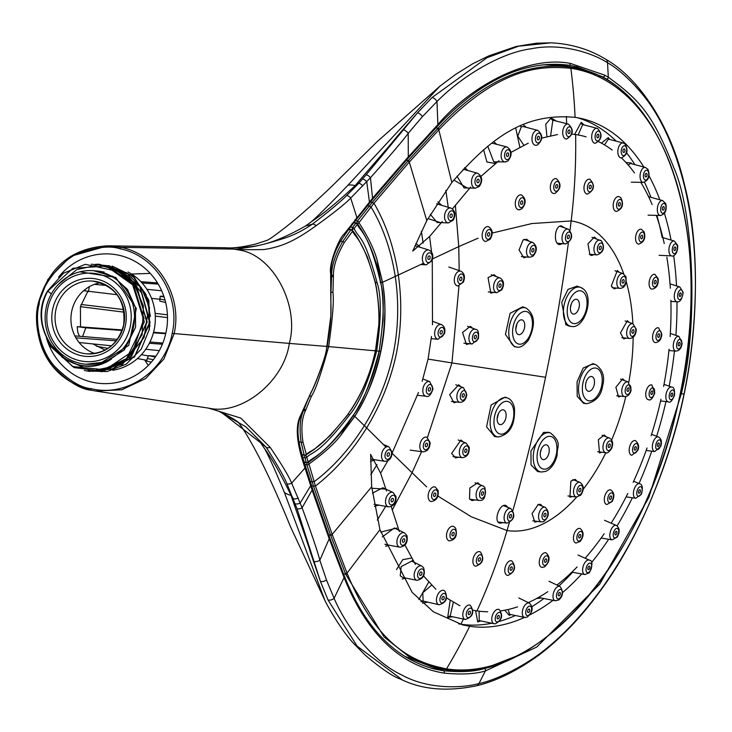 <?xml version="1.0" encoding="UTF-8"?>
<svg xmlns="http://www.w3.org/2000/svg" width="732" height="732" viewBox="0 0 732 732"><rect width="100%" height="100%" fill="white"/><g stroke="black" fill="none" stroke-linecap="round" stroke-linejoin="round"><path stroke-width="1.1" d="M163.831 296.176L160.162 296.25L159.814 301.117L165.679 302.517M58.56 277.135A64.91 61.808 94.6 0 1 111.603 254.114A64.91 61.808 94.6 0 1 118.84 255.239A64.91 61.808 94.6 0 1 166.878 327.57A64.91 61.808 94.6 0 1 101.117 383.504A64.91 61.808 94.6 0 1 92.534 382.269A64.91 61.808 94.6 0 1 46.491 337.992M159.631 298.857L165.066 300.166M164.124 297.046L160.162 296.25M137.46 358.552L146.903 360.309M572.003 65.761L590.184 72.331M326.527 346.282L327.122 346.456C332.795 313.067 330.544 308.282 330.754 289.845L330.644 273.429C328.641 264.197 339.136 237.873 344.031 234.167L373.311 197.329L407.413 157.883L437.892 124.596C466.467 90.311 524.167 54.699 570.347 63.391L604.678 75.131L608.31 77.253C641.873 101.446 653.74 117.047 673.952 168.076C694.997 215.565 697.66 331.87 681.245 393.935L648.79 497.531L599.746 584.118L536.712 647.061L485.343 670.979C475.095 674.044 461.343 674.758 444.086 673.101C400.294 665.873 366.961 634.04 344.077 577.612L328.787 537.59L312.473 491.154L302.92 461.599C296.314 440.536 295.527 425.173 300.559 415.52L311.146 392.178C313.387 388.747 325.154 359.339 326.445 349.567L327.122 346.456L289.305 343.409C299.489 307.22 274.893 257.545 241.514 250.417L225.895 247.764L107.814 245.806L70.739 256.273L47.9 279.45L38.229 303.835C33.754 318.594 37.552 348.725 53.555 366.97C67.984 381.592 80.593 389.342 91.363 390.248L95.846 391.071L121.814 389.781L145.631 378.563L163.922 358.964L174.115 333.755C182.973 295.838 157.444 254.315 120.954 247.343L107.814 245.806C71.516 247.864 48.294 267.217 38.156 303.835L38.229 303.835M229.958 248.057C250.39 246.766 265.341 248.724 305.418 226.078L311.649 221.531C319.536 214.439 331.669 202.306 348.039 185.123L439.822 86.257L455.716 74.344L472.543 63.867L488.793 55.87L515.932 46.537L536.41 43.206L550.857 42.831L518.613 46.189L487 57.718L432.072 97.53L417.505 112.829A5.216 3.065 -138 0 1 422.401 116.663L436.967 101.538C458.909 79.148 497.906 53.198 531.148 48.788C563.256 42.172 595.5 54.616 607.542 62.824C621.669 70.309 643.382 92.525 654.6 111.301C667.538 132.108 677.741 158.011 685.189 189.002C692.243 219.408 695.647 252.348 695.4 287.822C694.814 324.688 691.035 360.062 684.045 393.953L680.275 393.779M221.073 412.116L260.555 442.704L264.609 448.67C269.275 457.134 275.873 471.737 284.391 492.462L324.907 600.469L290.558 526.894C277.638 495.262 265.881 469.596 255.267 449.915C248.404 437.397 243.17 428.751 239.547 423.984L238.696 422.849C238.239 421.669 232.364 418.091 221.073 412.116M91.216 388.674C126.389 397.513 165.441 370.932 172.185 333.399C180.886 296.35 155.825 255.596 120.176 248.834C111.255 245.751 98.664 246.757 82.405 251.835C63.766 256.52 39.684 287.109 39.208 304.119C34.834 318.557 38.54 348.039 54.214 365.899C68.341 380.201 80.676 387.795 91.216 388.674A1.565 0.476 102.4 0 0 91.354 390.238L95.855 391.071M122.281 329.94L77.217 326.628A64.535 61.451 -85.4 0 0 77.912 332.667L79.468 336.244L74.884 335.924M105.069 350.088L92.818 343.903M150.252 273.402L131.568 274.052M85.498 289.222A64.535 61.451 -85.4 0 0 84.628 290.833L117.083 294.703M87.904 291.162L80.419 306.671L124.138 312.171M80.52 326.838L80.419 306.671M117.34 339.392L79.468 336.244M82.597 336.592L85.79 327.808L122.079 330.498M77.217 326.628L85.79 327.808M165.862 333.179L153.555 332.264M153.409 332.813L165.734 333.728M448.661 670.027L430.718 668.023M79.129 342.521L111.429 345.797M145.723 349.274L159.302 350.646M162.833 343.061L149.95 342.018M162.358 344.241L149.328 343.281M116.242 340.828L75.918 337.845M157.499 282.909L140.855 281.655M142.109 283.01L158.231 284.117M151.551 298.363L159.658 299.223M88.362 291.656L89.396 286.66M94.419 284.336L106.799 285.517M146.912 289.341L161.671 290.75M517.863 655.543L484.328 668.609C474.153 671.656 460.492 672.369 443.345 670.732L434.14 668.947M482.983 668.215L484.474 668.581A1.565 1.244 -103.3 0 1 485.481 670.942M208.812 408.163L240.773 418.082L270.209 447.408C281.966 464.783 289.113 476.688 291.647 483.138L302.106 507.807C312.024 535.028 317.935 552.504 319.829 560.218L326.463 579.936L334.085 598.3C345.742 625.586 372.002 661.161 401.502 674.84C429.043 690.258 464.372 687.796 479.002 683.523C495.308 680.522 524.652 665.855 542.751 651.407C563.283 635.541 583.285 614.102 602.756 587.091C621.605 560.511 638.048 530.499 652.075 497.046C666.34 462.212 676.99 427.845 684.045 393.953L684.063 393.88M602.811 76.878A309.435 174.39 -76.8 0 1 606.416 78.983A309.435 174.39 -76.8 0 1 644.48 115.336M120.176 248.834A1.565 0.476 -77.6 0 1 120.954 247.343L236.701 249.155C238.239 249.676 247.279 249.822 263.804 249.566C284.858 246.492 298.866 237.992 316.114 225.712C334.185 212.609 345.714 203.386 350.692 198.052L370.465 177.73C390.751 154.864 403.341 140.068 408.227 133.343L408.291 156.923A1.565 0.915 42.6 0 1 408.31 157.984L437.919 125.712C481.436 79.788 525.064 59.631 568.819 65.221A1.565 1.29 98.7 0 1 568.737 65.203L576.496 66.713L602.829 76.887L598.62 75.936M354.983 219.701L355.139 221.082M356.987 218.749A1.565 1.08 38.6 0 0 356.841 217.367L350.692 198.052A5.216 3.358 -134.6 0 0 346.721 195.435M330.644 273.429A1.565 1.135 2.4 0 1 330.937 274.043M330.937 274.07A1.565 1.135 2.4 0 1 330.937 274.134C330.416 264.453 333.636 253.464 340.6 241.157C352.183 223.992 351.223 226.49 352.257 224.797L355.176 221.037M172.185 333.399L289.305 343.409C284.263 380.741 242.136 415.73 208.849 408.172L95.663 391.044M209.434 408.246L208.849 408.172M305.61 466.769A1.565 1.153 -17.5 0 1 304.924 468.105L291.647 483.138A5.216 3.614 155.7 0 1 286.99 483.861M264.609 448.67C272.213 458.982 281.033 474.546 291.062 495.344C297.046 513.342 307.824 543.098 310.588 552.87L320.451 581.455L328.018 599.956L357.207 646.2L402.307 679.882M373.311 197.329A1.565 1.025 39 0 1 373.366 198.509L372.588 199.47A1.565 1.025 39 0 0 372.533 198.28L370.465 177.73A5.216 3.148 -138.9 0 0 366.21 174.765L417.505 112.829L396.744 136.829C390.211 145.256 368.141 170.053 355.203 185.599A23.387 12.737 -143 0 0 348.039 185.123M403.24 129.765A5.216 2.855 -141.3 0 1 408.227 133.343L422.401 116.663M362.816 185.946A5.216 3.212 -138 0 0 358.854 183.201L366.21 174.765M316.114 225.712A5.225 3.898 -127.1 0 0 312.454 224.093C330.187 210.423 341.615 200.861 346.739 195.417L358.854 183.201L355.203 185.599C337.443 202.124 322.931 214.101 311.649 221.531M236.701 249.155L252.403 246.711C259.906 245.43 269.769 242.841 281.994 238.961C292.15 235.969 302.298 231.01 312.454 224.093L305.418 226.078M270.209 447.408A5.225 4.09 146.8 0 1 266.228 447.307C277.455 465.058 284.373 477.255 286.999 483.889L297.036 508.777L320.451 581.455A5.216 3.34 159.5 0 0 326.463 579.936M298.208 497.934A5.216 3.486 159.4 0 1 293.495 498.821L291.062 495.344A23.387 14.091 165 0 1 284.391 492.462M312.271 488.39A1.565 1.107 -17.6 0 1 312.637 488.866A1.565 1.107 -17.6 0 1 312.116 490.056L302.106 507.807A5.216 3.422 160.4 0 1 297.036 508.777M218.74 411.137L245.897 426.857L266.228 447.307L260.555 442.704M155.33 357.033L148.514 355.661L155.925 356.173M153.345 359.714L147.278 358.488L148.514 355.661M147.278 358.488L146.739 361.096L151.304 362.184M500.734 610.881A243.427 137.195 103.2 0 0 517.579 606.846M528.348 602.61A243.427 137.195 103.2 0 0 547.801 591.694M556.997 585.042A243.427 137.195 103.2 0 0 577.091 566.971M585.143 558.242A243.427 137.195 103.2 0 0 604.156 533.765M611.147 523.17A243.427 137.195 103.2 0 0 627.818 493.514M633.171 482.342A243.427 137.195 103.2 0 0 647.042 447.984M651.123 435.778A243.427 137.195 103.2 0 0 660.987 399.178M663.622 386.469A243.427 137.195 103.2 0 0 669.057 349.201M670.119 336.555A243.427 137.195 103.2 0 0 670.878 300.266M670.329 288.216A243.427 137.195 103.2 0 0 666.843 257.225M664.244 243.582A243.427 137.195 103.2 0 0 656.302 215.391M652.13 204.585A243.427 137.195 103.2 0 0 640.811 182.341M634.525 172.944A243.427 137.195 103.2 0 0 621.486 157.938M612.181 150.033A243.427 137.195 103.2 0 0 598.684 141.752M586.085 136.847A243.427 137.195 103.2 0 0 575.627 134.56L571.838 134.13M473.028 610.204L476.98 610.927A243.427 137.195 103.2 0 0 487.732 611.769M669.158 386.194A260.07 146.574 103.2 0 0 674.447 351.003M675.883 335.338A260.07 146.574 103.2 0 0 676.99 301.767M676.514 285.919A260.07 146.574 103.2 0 0 673.641 255.569M671.052 240.078A260.07 146.574 103.2 0 0 664.436 213.305M659.871 199.836A260.07 146.574 103.2 0 0 649.028 175.863M643.895 167.061A260.07 146.574 103.2 0 0 581.958 118.666A260.07 146.574 103.2 0 0 574.968 117.33M469.688 626.29A521.349 430.169 98.4 0 1 446.493 668.892C419.271 663.165 379.853 652.13 347.316 573.851L347.041 573.138L379.945 529.684L412.162 592.371L433.463 611.861L462.807 624.963L469.578 626.272A260.07 146.574 103.2 0 0 524.579 617.396M530.05 614.761A260.07 146.574 103.2 0 0 552.999 600.313M562.679 592.508A260.07 146.574 103.2 0 0 581.711 573.952M591.593 562.496A260.07 146.574 103.2 0 0 608.649 539.292M617.131 525.869A260.07 146.574 103.2 0 0 632.366 497.778M639.018 483.468A260.07 146.574 103.2 0 0 651.745 451.187M656.65 436.281A260.07 146.574 103.2 0 0 665.955 401.539M557.519 134.542L541.762 138.083M528.275 143.17L511.046 152.347M498.986 160.72L480.997 176.348M470.667 187.035L452.458 208.849M442.293 221.476L429.593 236.509L412.738 251.085L426.793 220.634L451.845 182.478C491.264 137.561 523.947 112.737 575.05 117.349M345.376 573.504A1.565 0.997 -21.2 0 0 347.041 573.138L332.172 534.406L315.428 486.011L308.959 463.997C323.462 453.575 334.076 444.013 340.792 435.302L354.7 416.279C365.597 400.331 374.262 378.709 380.713 351.415C385.627 323.764 386.203 300.742 382.433 282.342L377.099 259.997C374.262 249.511 368.205 237.067 358.936 222.674L373.979 203.258L409.289 162.047L439.383 129.29C501.429 64.983 542.961 65.889 570.869 68.296A306.909 172.972 -76.8 0 1 680.22 393.917A306.909 172.972 -76.8 0 1 446.493 668.892A1.565 1.29 -81.6 0 1 445.23 669.579L436.995 668.005L409.069 656.741L384.053 636.922L345.65 574.217L330.461 534.781L313.589 486.359L306.9 464.793L307.01 462.853M562.286 243.665L560.081 244.497C553.017 245.293 554.399 225.392 561.353 225.868L564.674 227.908M526.555 256.987L523.837 257.801L519.061 249.996L523.115 239.922L526.775 239.282L529.08 241.194M493.67 292.379L490.852 293.157L488.043 277.62L494.091 274.701L496.461 276.669M469.331 343.711L466.449 344.461L462.533 332.465L470.337 326.289L472.652 328.256M525.96 307.989L522.657 306.827L510.076 313.296L505.437 334.46L514.349 346.73L516.765 347.032C520.178 347.938 524.094 345.586 528.522 339.987C535.824 324.971 534.964 314.303 525.96 307.989A20.093 11.328 103.2 0 0 514.01 314.458A20.093 11.328 103.2 0 0 508.859 334.917A20.093 11.328 103.2 0 0 516.765 347.032M624.478 380.585L622.712 378.819L615.887 387.246L618.577 396.991L620.873 396.195M626.061 338.129L623.783 338.943L620.462 332.914L627.37 320.662L629.154 322.409M616.564 288.06L614.23 288.893L611.284 286.056L617.332 270.511L619.235 272.286M594.009 254.645L591.584 255.477L589.937 254.782L587.952 243.811L594.402 237.04L596.434 238.852M537.462 521.413L534.863 522.136L532.063 513.672L538.24 504.421L540.518 504.366L542.293 506.178M572.378 496.506L569.908 497.257L570.887 481.116L575.233 479.387L576.935 481.162M601.878 452.211L599.526 452.989L598.355 439.676L604.33 434.991L606.005 436.739M593.03 363.694L583.166 368.059L577.054 381.848L577.209 396.351L583.578 403.314L586.524 403.689C595.784 401.712 601.146 395.792 602.61 385.938C605.099 376.779 602.802 369.678 595.711 364.637A20.093 11.328 103.2 0 0 579.232 382.351A20.093 11.328 103.2 0 0 586.524 403.689M582.672 288.591A20.093 11.328 103.2 0 0 580.586 287.402L576.999 286.148L568.014 289.396L561.728 302.371L565.845 324.679L569.395 326.197M548.561 432.301L543.537 432.42L530.947 451.013L531.039 464.884L537.608 471.545M456.869 402.024L453.913 402.746L449.658 394.621L458.68 384.776L460.904 386.743M458.543 457.235L455.56 457.93L451.635 453.41L461.014 439.996L463.164 441.945M474.986 499.901L472.085 500.587L469.477 498.922L469.889 487.969L477.804 482.727L479.844 484.648M503.149 522.639L499.782 523.188C493.066 521.669 499.663 502.774 506.022 505.538L508.054 507.459M507.331 397.943L505.08 397.156L491.126 404.979L486.56 426.838L494.594 436.537L498.144 436.986C509.856 434.598 515.291 424.889 514.45 407.87C513.169 402.408 510.799 399.096 507.331 397.943A20.093 11.328 103.2 0 0 494.402 406.022A20.093 11.328 103.2 0 0 490.596 427.525A20.093 11.328 103.2 0 0 498.144 436.986M379.945 529.684L371.682 486.78L370.63 454.407L380.594 473.128L386.478 490.971M391.199 506.59L399.324 531.533M404.997 545.093L415.392 564.399M423.581 575.993L435.888 589.287M446.593 597.971L459.934 605.757M585.664 384.071L586.195 381.83M497.156 418.777L498.455 413.525M540.326 452.898L541.25 449.238M585.801 383.284A7.558 4.264 103.2 0 0 588.299 391.263A7.558 4.264 103.2 0 0 594.256 384.529A7.558 4.264 103.2 0 0 591.758 376.55A7.558 4.264 103.2 0 0 585.801 383.284M570.429 307.861L571.262 304.027M515.776 329.144L516.975 323.8M577.658 299.827A7.558 4.264 103.2 0 0 576.633 299.315A7.558 4.264 103.2 0 0 571.015 304.722A7.558 4.264 103.2 0 0 572.131 313.516A7.558 4.264 103.2 0 0 573.165 314.028A7.558 4.264 103.2 0 0 578.774 308.611A7.558 4.264 103.2 0 0 577.658 299.827M517.753 322.4A7.558 4.264 103.2 0 0 515.804 329.894A7.558 4.264 103.2 0 0 518.54 334.615A7.558 4.264 103.2 0 0 522.785 332.108A7.558 4.264 103.2 0 0 524.743 324.615A7.558 4.264 103.2 0 0 522.008 319.893A7.558 4.264 103.2 0 0 517.753 322.4M497.321 421.056A7.558 4.264 103.2 0 0 499.91 424.569A7.558 4.264 103.2 0 0 504.632 421.275A7.558 4.264 103.2 0 0 505.958 413.37A7.558 4.264 103.2 0 0 503.378 409.847A7.558 4.264 103.2 0 0 498.657 413.15A7.558 4.264 103.2 0 0 497.321 421.056M544.608 459.449A7.558 4.264 103.2 0 0 549.146 451.854A7.558 4.264 103.2 0 0 546.484 444.864A7.558 4.264 103.2 0 0 544.91 444.992A7.558 4.264 103.2 0 0 540.362 452.586A7.558 4.264 103.2 0 0 543.025 459.577A7.558 4.264 103.2 0 0 544.608 459.449M458.561 623.847L460.94 624.231M461.014 624.24A260.07 146.574 103.2 0 0 491.776 623.225M499.526 621.331A260.07 146.574 103.2 0 0 515.41 615.502M531.99 606.627A260.07 146.574 103.2 0 0 543.849 598.511M558.928 585.948A260.07 146.574 103.2 0 0 572.57 572.278M311.704 485.92L315.428 486.011C334.707 471.188 351.781 451.827 366.65 427.936C380.905 404.348 390.787 379.688 396.296 353.968C401.456 328.174 402.133 301.849 398.327 274.994L423.563 263.209M356.887 223.955L357.362 221.11L372.442 202.197L407.87 160.994L438.001 128.265C481.629 81.92 525.594 61.525 569.908 67.088A307.87 173.511 -76.8 0 1 578.042 68.643C669.917 86.156 716.793 248.139 677.338 407.166C643.199 562.762 534.525 686.442 445.23 669.579A1.565 1.29 -81.6 0 1 445.138 669.56L431.029 666.596L404.988 656.421M543.107 64.791L563.924 65.679A307.87 173.511 -76.8 0 1 572.058 67.234L578.042 68.643M447.334 669.011A307.87 173.511 -76.8 0 1 439.154 668.151M370.712 201.785L373.979 203.258C385.956 223.736 394.063 247.645 398.327 274.994L395.262 276.431C399.059 302.508 398.409 328.192 393.313 353.474C387.951 378.709 378.298 402.774 364.353 425.658L386.011 447.106M662.149 237.424A260.07 146.574 103.2 0 0 656.879 215.409M650.913 197.311A260.07 146.574 103.2 0 0 644.517 182.222M634.882 164.627A260.07 146.574 103.2 0 0 626.647 152.897M616.234 141.185A260.07 146.574 103.2 0 0 577.539 117.751M536.51 598.538L541.232 597.998M504.732 610.213L509.316 615.374L510.881 614.569M475.608 610.708L477.722 621.962L480.897 620.919M584.273 125.007L581.181 122.372L574.629 134.423M609.866 139.519L608.255 137.625L601.384 143.143M631.689 163.767L631.231 163.026L625.906 162.458M648.781 196.707L647.866 195.197M453.831 180.035L467.318 188.005M467.684 170.355L464.692 167.601M483.568 149.621L486.926 162.01L495.024 163.456L496.662 161.854M496.342 144.039L493.789 141.624M526.216 127.313L523.316 124.751M515.767 128.21L519.857 147.26M556.018 120.89L551.15 117.934L545.706 124.284L546.96 136.61M556.604 188.151A1.821 1.052 -80.3 0 1 556.43 188.161A1.821 1.052 -80.3 0 1 555.588 186.459A1.821 1.052 -80.3 0 1 556.713 184.565A1.821 1.052 -80.3 0 1 557.043 184.574A1.821 1.052 -80.3 0 1 557.711 186.386A1.821 1.052 -80.3 0 1 556.604 188.151M477.511 179.514A1.821 1.116 98.8 0 0 476.925 181.527A1.821 1.116 98.8 0 0 477.859 182.771A1.821 1.116 98.8 0 0 478.582 182.414A1.821 1.116 98.8 0 0 479.176 180.548A1.821 1.116 98.8 0 0 478.408 179.175A1.821 1.116 98.8 0 0 477.511 179.514M477.74 173.31C482.361 176.375 482.91 180.722 479.368 186.367L475.452 188.17A7.549 4.621 -81.2 0 1 471.573 183A7.549 4.621 -81.2 0 1 474.016 174.683A7.549 4.621 -81.2 0 1 477.74 173.31L463.21 169.202M457.015 176.229L464.115 187.941L475.452 188.17M507.258 153.043A1.821 1.098 98 0 0 506.462 155.074A1.821 1.098 98 0 0 507.404 156.502A1.821 1.098 98 0 0 507.889 156.337A1.821 1.098 98 0 0 508.685 154.443A1.821 1.098 98 0 0 507.907 152.897A1.821 1.098 98 0 0 507.258 153.043M507.029 161.232A7.549 4.529 -82 0 1 505.034 161.928A7.549 4.529 -82 0 1 501.127 156.026A7.549 4.529 -82 0 1 504.412 147.626A7.549 4.529 -82 0 1 507.12 147.031L491.812 143.079M487.777 146.19L493.771 161.836L505.034 161.928L507.88 160.985C512.409 155.394 512.153 150.746 507.12 147.031M538.258 136.28A1.821 1.071 97.5 0 0 537.261 138.247A1.821 1.071 97.5 0 0 538.194 139.858A1.821 1.071 97.5 0 0 538.441 139.812A1.821 1.071 97.5 0 0 539.429 137.973A1.821 1.071 97.5 0 0 538.661 136.253A1.821 1.071 97.5 0 0 538.258 136.28M536.849 145.11A7.549 4.429 -82.5 0 1 535.833 145.302A7.549 4.429 -82.5 0 1 531.972 138.65A7.549 4.429 -82.5 0 1 536.098 130.488A7.549 4.429 -82.5 0 1 537.782 130.388L523.6 126.618L521.34 126.709L517.771 136.143L523.847 145.229M568.856 133.563A1.821 1.043 97.2 0 0 570.027 131.861A1.821 1.043 97.2 0 0 569.295 129.957A1.821 1.043 97.2 0 0 569.121 129.939A1.821 1.043 97.2 0 0 567.941 131.769A1.821 1.043 97.2 0 0 568.837 133.563A1.821 1.043 97.2 0 0 568.856 133.563M566.541 139.016A7.549 4.319 -82.8 0 1 566.458 139.016A7.549 4.319 -82.8 0 1 562.743 131.586A7.549 4.319 -82.8 0 1 567.639 124.01A7.549 4.319 -82.8 0 1 568.352 124.083L552.843 120.204L550.629 135.74M489.196 235.741A1.821 1.089 -79.2 0 1 488.363 236.198A1.821 1.089 -79.2 0 1 487.512 235.009A1.821 1.089 -79.2 0 1 488.052 233.06A1.821 1.089 -79.2 0 1 489.049 232.63A1.821 1.089 -79.2 0 1 489.745 233.911A1.821 1.089 -79.2 0 1 489.196 235.741M595.711 364.637L592.838 363.63A117.596 66.273 -76.8 0 1 592.755 364.326M610.021 446.602A1.821 1.007 103.7 0 0 609.765 443.995A1.821 1.007 103.7 0 0 608.512 444.891A1.821 1.007 103.7 0 0 608.905 447.536A1.821 1.007 103.7 0 0 610.021 446.602M580.256 491.52A1.821 1.007 104.1 0 0 580.943 489.708A1.821 1.007 104.1 0 0 580.385 488.354A1.821 1.007 104.1 0 0 579.488 488.683A1.821 1.007 104.1 0 0 578.792 490.614A1.821 1.007 104.1 0 0 579.497 491.886A1.821 1.007 104.1 0 0 580.256 491.52M544.873 516.774A1.821 1.016 104.4 0 0 545.981 515.017A1.821 1.016 104.4 0 0 545.45 513.288A1.821 1.016 104.4 0 0 544.992 513.297A1.821 1.016 104.4 0 0 543.867 515.182A1.821 1.016 104.4 0 0 544.553 516.819A1.821 1.016 104.4 0 0 544.873 516.774M600.899 246.227A1.821 1.025 102.1 0 0 600.707 246.126A1.821 1.025 102.1 0 0 599.343 247.37A1.821 1.025 102.1 0 0 599.618 249.548A1.821 1.025 102.1 0 0 599.947 249.685A1.821 1.025 102.1 0 0 601.21 248.285A1.821 1.025 102.1 0 0 600.899 246.227M624.03 280.118A1.821 1.016 102.3 0 0 623.554 279.587A1.821 1.016 102.3 0 0 622.328 280.484A1.821 1.016 102.3 0 0 622.173 282.589A1.821 1.016 102.3 0 0 622.786 283.147A1.821 1.016 102.3 0 0 623.92 282.104A1.821 1.016 102.3 0 0 624.03 280.118M633.976 330.901A1.821 1.007 102.7 0 0 633.39 329.739A1.821 1.007 102.7 0 0 632.329 330.324A1.821 1.007 102.7 0 0 631.872 332.09A1.821 1.007 102.7 0 0 632.594 333.289A1.821 1.007 102.7 0 0 633.976 330.901M629.026 389.79A1.821 1.007 103.2 0 0 628.514 387.887A1.821 1.007 103.2 0 0 627.031 389.497A1.821 1.007 103.2 0 0 627.681 391.437A1.821 1.007 103.2 0 0 629.026 389.79M509.994 518A1.821 1.034 104.5 0 0 510.113 518.027A1.821 1.034 104.5 0 0 511.485 516.499A1.821 1.034 104.5 0 0 511.018 514.495A1.821 1.034 104.5 0 0 510.991 514.486A1.821 1.034 104.5 0 0 509.518 515.904A1.821 1.034 104.5 0 0 509.994 518M370.529 461.242L374.555 460.154M370.548 459.046L384.803 461.343A7.549 4.721 -73.9 0 1 381.528 456.31A7.549 4.721 -73.9 0 1 383.861 448.945A7.549 4.721 -73.9 0 1 388.985 446.895L383.339 444.406M385.773 489.122L371.829 488.253M374.409 506.379L378.581 505.172M450.18 600.386L447.682 617.524L452.577 616.765M428.742 582.077L418.814 599.609M422.529 603.168L427.067 602.253M411.604 558.049L402.774 559.641L396.534 569.597M402.261 579.058L405.629 578.051M397.073 529.318L396.698 528.083L380.686 532.109M385.636 546.282L389.204 545.203M435.787 493.633A1.821 1.08 -74.1 0 1 435.531 495.582A1.821 1.08 -74.1 0 1 434.296 496.497A1.821 1.08 -74.1 0 1 433.637 495.811A1.821 1.08 -74.1 0 1 433.957 493.743A1.821 1.08 -74.1 0 1 435.293 492.993A1.821 1.08 -74.1 0 1 435.787 493.633M402.508 541.698A1.821 1.107 108.1 0 0 403.103 542.256A1.821 1.107 108.1 0 0 404.448 541.314A1.821 1.107 108.1 0 0 404.668 539.31A1.821 1.107 108.1 0 0 404.238 538.807A1.821 1.107 108.1 0 0 402.801 539.576A1.821 1.107 108.1 0 0 402.508 541.698M404.512 532.896L406.983 535.678C408.017 542.513 405.638 546.346 399.837 547.188A7.549 4.584 -71.9 0 1 397.357 544.855A7.549 4.584 -71.9 0 1 398.574 536.08A7.549 4.584 -71.9 0 1 404.512 532.896L394.319 527.992L382.26 536.959M384.849 544.233L386.093 544.626M419.848 575.114A1.821 1.089 108.8 0 0 420.296 575.425A1.821 1.089 108.8 0 0 421.714 574.318A1.821 1.089 108.8 0 0 421.76 572.241A1.821 1.089 108.8 0 0 421.467 571.985A1.821 1.089 108.8 0 0 419.948 572.918A1.821 1.089 108.8 0 0 419.848 575.114M411.695 561.096L401.163 566.623L400.23 575.809L402.792 577.484L416.938 580.311A7.549 4.484 -71.2 0 1 415.081 579.012A7.549 4.484 -71.2 0 1 415.511 569.917A7.549 4.484 -71.2 0 1 421.778 566.065L411.677 561.087M443.848 596.562A1.821 1.061 109.2 0 0 443.729 596.479A1.821 1.061 109.2 0 0 442.155 597.587A1.821 1.061 109.2 0 0 442.265 599.792A1.821 1.061 109.2 0 0 442.54 599.92A1.821 1.061 109.2 0 0 444.013 598.639A1.821 1.061 109.2 0 0 443.848 596.562M431.615 585.133L422.812 592.737L423.105 601.045L439.099 604.76A7.549 4.383 -70.8 0 1 437.983 604.229A7.549 4.383 -70.8 0 1 437.516 595.125A7.549 4.383 -70.8 0 1 444.04 590.55A7.549 4.383 -70.8 0 1 444.534 590.87M469.944 611.183A1.821 1.034 109.3 0 0 468.37 612.574A1.821 1.034 109.3 0 0 468.745 614.633A1.821 1.034 109.3 0 0 468.819 614.651A1.821 1.034 109.3 0 0 470.319 613.251A1.821 1.034 109.3 0 0 470.017 611.22A1.821 1.034 109.3 0 0 469.944 611.183M453.328 602.317L450.125 616.216L450.875 616.381M453.941 532.649A1.821 1.061 -73.5 0 1 453.941 534.717A1.821 1.061 -73.5 0 1 452.596 535.87A1.821 1.061 -73.5 0 1 452.129 535.549A1.821 1.061 -73.5 0 1 452.184 533.354A1.821 1.061 -73.5 0 1 453.63 532.374A1.821 1.061 -73.5 0 1 453.941 532.649M480.046 557.811A1.821 1.043 -73.2 0 1 480.366 559.861A1.821 1.043 -73.2 0 1 478.929 561.261A1.821 1.043 -73.2 0 1 478.719 561.179A1.821 1.043 -73.2 0 1 478.454 559.01A1.821 1.043 -73.2 0 1 479.982 557.775A1.821 1.043 -73.2 0 1 480.046 557.811M391.08 501.008A1.821 1.125 107.2 0 0 391.803 501.877A1.821 1.125 107.2 0 0 393.047 501.081A1.821 1.125 107.2 0 0 393.413 499.224A1.821 1.125 107.2 0 0 392.883 498.41A1.821 1.125 107.2 0 0 391.538 499.032A1.821 1.125 107.2 0 0 391.08 501.008M393.093 492.508L396.012 496.58C396.268 502.921 393.807 506.352 388.637 506.873A7.549 4.657 -72.8 0 1 385.673 503.268A7.549 4.657 -72.8 0 1 387.53 495.088A7.549 4.657 -72.8 0 1 393.093 492.508L382.854 487.759L372.405 493.203M374.034 504.257L388.637 506.873M427.927 218.566L440.472 222.62M441.561 205.134L437.892 201.886M461.636 279.816A1.821 1.098 -78.2 0 1 460.52 280.685A1.821 1.098 -78.2 0 1 459.971 277.959A1.821 1.098 -78.2 0 1 461.261 277.126A1.821 1.098 -78.2 0 1 461.636 279.816M428.11 256.841A1.821 1.144 100.9 0 0 428.76 259.531A1.821 1.144 100.9 0 0 429.922 258.625A1.821 1.144 100.9 0 0 429.455 255.962A1.821 1.144 100.9 0 0 428.11 256.841M429.053 250.079C432.804 252.201 433.737 255.807 431.834 260.894L426.198 264.847A7.549 4.74 -79.1 0 1 423.48 253.702A7.549 4.74 -79.1 0 1 429.053 250.079L414.934 245.678M419.436 246.318L415.877 243.445M442.238 332.721A1.821 1.107 -77.1 0 1 440.893 334.076A1.821 1.107 -77.1 0 1 440.179 331.852A1.821 1.107 -77.1 0 1 441.698 330.535A1.821 1.107 -77.1 0 1 442.238 332.721M450.409 214.54A1.821 1.135 99.7 0 0 450.015 216.471A1.821 1.135 99.7 0 0 450.93 217.55A1.821 1.135 99.7 0 0 451.873 216.937A1.821 1.135 99.7 0 0 452.285 215.153A1.821 1.135 99.7 0 0 451.543 213.964A1.821 1.135 99.7 0 0 450.409 214.54M450.994 208.089C455.203 210.633 455.963 214.632 453.291 220.085L448.451 222.912A7.549 4.694 -80.3 0 1 444.69 218.429A7.549 4.694 -80.3 0 1 446.31 210.487A7.549 4.694 -80.3 0 1 450.994 208.089L436.656 203.825M430.315 214.33L437.132 222.501L448.451 222.912M387.054 455.066A1.821 1.144 106.1 0 0 387.85 456.283A1.821 1.144 106.1 0 0 389.47 453.959A1.821 1.144 106.1 0 0 388.857 452.797A1.821 1.144 106.1 0 0 387.621 453.291A1.821 1.144 106.1 0 0 387.054 455.066M427.57 444.333A1.821 1.098 -75 0 1 426.024 446.73A1.821 1.098 -75 0 1 425.255 445.568A1.821 1.098 -75 0 1 425.777 443.766A1.821 1.098 -75 0 1 426.966 443.217A1.821 1.098 -75 0 1 427.57 444.333M428.257 389.424A1.821 1.107 -76 0 1 429.922 387.585A1.821 1.107 -76 0 1 430.535 389.232A1.821 1.107 -76 0 1 429.043 391.117A1.821 1.107 -76 0 1 428.257 389.424M657.565 444.223A1.821 0.897 104.2 0 0 657.958 446.493A1.821 0.897 104.2 0 0 659.148 445.193A1.821 0.897 104.2 0 0 658.855 442.961A1.821 0.897 104.2 0 0 657.565 444.223M638.816 490.66A1.821 0.906 105.3 0 0 639.036 493.258A1.821 0.906 105.3 0 0 640.116 492.316A1.821 0.906 105.3 0 0 640.006 489.745A1.821 0.906 105.3 0 0 638.816 490.66M615.475 532.018A1.821 0.915 106.4 0 0 614.935 533.829A1.821 0.915 106.4 0 0 615.493 534.918A1.821 0.915 106.4 0 0 616.436 534.287A1.821 0.915 106.4 0 0 616.527 531.423A1.821 0.915 106.4 0 0 615.475 532.018M588.565 566.486A1.821 0.933 107.4 0 0 587.805 568.371A1.821 0.933 107.4 0 0 588.354 569.633A1.821 0.933 107.4 0 0 589.123 569.276A1.821 0.933 107.4 0 0 589.873 567.501A1.821 0.933 107.4 0 0 589.443 566.165A1.821 0.933 107.4 0 0 588.565 566.486M559.257 592.572A1.821 0.952 108.2 0 0 558.269 594.457A1.821 0.952 108.2 0 0 558.809 595.903A1.821 0.952 108.2 0 0 559.376 595.738A1.821 0.952 108.2 0 0 560.346 593.972A1.821 0.952 108.2 0 0 559.943 592.444A1.821 0.952 108.2 0 0 559.257 592.572M539.237 597.019L540.234 597.806L555.323 600.771A7.549 3.944 -71.8 0 1 553.108 594.777A7.549 3.944 -71.8 0 1 557.171 586.982A7.549 3.944 -71.8 0 1 560.017 586.46L549 581.281M528.833 609.125A1.821 0.979 108.8 0 0 527.626 610.936A1.821 0.979 108.8 0 0 528.138 612.574A1.821 0.979 108.8 0 0 528.504 612.538A1.821 0.979 108.8 0 0 529.684 610.845A1.821 0.979 108.8 0 0 529.318 609.125A1.821 0.979 108.8 0 0 528.833 609.125M508.154 609.5L509.573 614.304L524.634 617.415A7.549 4.044 -71.2 0 1 522.502 610.634A7.549 4.044 -71.2 0 1 527.479 603.131A7.549 4.044 -71.2 0 1 529.483 603.159L518.814 597.98M498.62 615.42A1.821 1.007 109.2 0 0 497.211 617.085A1.821 1.007 109.2 0 0 497.705 618.915A1.821 1.007 109.2 0 0 497.842 618.924A1.821 1.007 109.2 0 0 499.224 617.378A1.821 1.007 109.2 0 0 498.895 615.475A1.821 1.007 109.2 0 0 498.62 615.42M479.112 611.211L479.222 620.562L494.192 623.737A7.549 4.154 -70.8 0 1 492.16 616.179A7.549 4.154 -70.8 0 1 497.998 609.28A7.549 4.154 -70.8 0 1 499.132 609.518C503.415 615.475 502.106 620.242 495.216 623.829L494.192 623.737A7.549 4.154 -70.8 0 0 494.786 623.792M597.532 137.799A1.821 1.016 97.2 0 0 597.715 137.826A1.821 1.016 97.2 0 0 598.877 136.179A1.821 1.016 97.2 0 0 598.218 134.231A1.821 1.016 97.2 0 0 598.181 134.221A1.821 1.016 97.2 0 0 596.891 135.722A1.821 1.016 97.2 0 0 597.532 137.799M582.663 124.605L578.161 134.981M623.417 152.375A1.821 0.988 97.5 0 0 623.783 152.512A1.821 0.988 97.5 0 0 624.899 151.057A1.821 0.988 97.5 0 0 624.488 149.026A1.821 0.988 97.5 0 0 624.259 148.907A1.821 0.988 97.5 0 0 623.042 150.225A1.821 0.988 97.5 0 0 623.417 152.375M624.231 143.518A7.549 4.09 -82.5 0 0 623.271 143.015L624.881 143.847C628.605 150.353 627.406 155.056 621.303 157.947A7.549 4.09 -82.5 0 1 619.794 157.371A7.549 4.09 -82.5 0 1 618.22 148.468A7.549 4.09 -82.5 0 1 623.271 143.015L608.411 139.135L604.458 144.881M645.386 176.659A1.821 0.961 98 0 0 645.899 176.979A1.821 0.961 98 0 0 646.96 175.707A1.821 0.961 98 0 0 646.786 173.667A1.821 0.961 98 0 0 646.402 173.374A1.821 0.961 98 0 0 645.249 174.509A1.821 0.961 98 0 0 645.386 176.659M645.432 167.472L647.948 169.33C650.336 175.936 648.799 180.292 643.337 182.378A7.549 3.989 -82 0 1 641.232 181.069A7.549 3.989 -82 0 1 640.656 172.185A7.549 3.989 -82 0 1 645.432 167.472L630.591 163.474L628.166 164.975M662.478 209.59A1.821 0.942 98.7 0 0 663.082 210.148A1.821 0.942 98.7 0 0 664.089 209.068A1.821 0.942 98.7 0 0 664.125 207.092A1.821 0.942 98.7 0 0 663.631 206.552A1.821 0.942 98.7 0 0 662.552 207.513A1.821 0.942 98.7 0 0 662.478 209.59M673.934 249.731A1.821 0.924 99.6 0 0 674.602 250.582A1.821 0.924 99.6 0 0 675.544 249.676A1.821 0.924 99.6 0 0 675.755 247.828A1.821 0.924 99.6 0 0 675.206 246.995A1.821 0.924 99.6 0 0 674.19 247.791A1.821 0.924 99.6 0 0 673.934 249.731M679.269 295.325A1.821 0.906 100.7 0 0 679.937 296.506A1.821 0.906 100.7 0 0 681.172 294.09A1.821 0.906 100.7 0 0 680.614 292.928A1.821 0.906 100.7 0 0 679.269 295.325M678.244 344.369A1.821 0.897 101.8 0 0 678.866 345.916A1.821 0.897 101.8 0 0 680.129 343.866A1.821 0.897 101.8 0 0 679.607 342.347A1.821 0.897 101.8 0 0 678.244 344.369M636.117 449.045A1.821 0.952 -75.9 0 1 634.946 450.171A1.821 0.952 -75.9 0 1 634.543 447.746A1.821 0.952 -75.9 0 1 635.833 446.639A1.821 0.952 -75.9 0 1 636.117 449.045M611.101 498.812A1.821 0.961 -74.9 0 1 610.131 499.471A1.821 0.961 -74.9 0 1 609.509 498.41A1.821 0.961 -74.9 0 1 609.994 496.589A1.821 0.961 -74.9 0 1 611.083 495.957A1.821 0.961 -74.9 0 1 611.101 498.812M579.991 537.718A1.821 0.979 -74.1 0 1 579.287 538.011A1.821 0.979 -74.1 0 1 578.664 536.693A1.821 0.979 -74.1 0 1 579.451 534.772A1.821 0.979 -74.1 0 1 580.284 534.516A1.821 0.979 -74.1 0 1 580.778 535.916A1.821 0.979 -74.1 0 1 579.991 537.718M545.55 562.295A1.821 0.997 -73.5 0 1 545.148 562.368A1.821 0.997 -73.5 0 1 544.544 560.776A1.821 0.997 -73.5 0 1 545.651 558.9A1.821 0.997 -73.5 0 1 546.182 558.873A1.821 0.997 -73.5 0 1 546.639 560.547A1.821 0.997 -73.5 0 1 545.55 562.295M510.835 570.374A1.821 1.016 -73.2 0 1 510.744 570.365A1.821 1.016 -73.2 0 1 510.177 568.508A1.821 1.016 -73.2 0 1 511.577 566.833A1.821 1.016 -73.2 0 1 511.796 566.879A1.821 1.016 -73.2 0 1 512.199 568.819A1.821 1.016 -73.2 0 1 510.835 570.374M590.614 185.159A1.821 1.025 -80.4 0 1 590.623 185.159A1.821 1.025 -80.4 0 1 591.255 187.108A1.821 1.025 -80.4 0 1 590.01 188.746A1.821 1.025 -80.4 0 1 589.873 188.728A1.821 1.025 -80.4 0 1 589.251 186.66A1.821 1.025 -80.4 0 1 590.614 185.159M620.022 202.7A1.821 0.997 -80.2 0 1 620.315 204.75A1.821 0.997 -80.2 0 1 619.135 206.131A1.821 0.997 -80.2 0 1 618.741 205.948A1.821 0.997 -80.2 0 1 618.485 203.77A1.821 0.997 -80.2 0 1 619.757 202.544A1.821 0.997 -80.2 0 1 620.022 202.7M642.54 235.695A1.821 0.979 -79.6 0 1 642.522 237.699A1.821 0.979 -79.6 0 1 641.433 238.815A1.821 0.979 -79.6 0 1 640.848 238.33A1.821 0.979 -79.6 0 1 640.903 236.216A1.821 0.979 -79.6 0 1 642.083 235.228A1.821 0.979 -79.6 0 1 642.54 235.695M656.174 281.198A1.821 0.961 -78.9 0 1 655.899 283.028A1.821 0.961 -78.9 0 1 654.911 283.897A1.821 0.961 -78.9 0 1 654.225 283A1.821 0.961 -78.9 0 1 654.536 281.07A1.821 0.961 -78.9 0 1 655.607 280.329A1.821 0.961 -78.9 0 1 656.174 281.198M659.697 335.183A1.821 0.952 -78 0 1 658.37 337.379A1.821 0.952 -78 0 1 657.684 335.979A1.821 0.952 -78 0 1 659.129 333.81A1.821 0.952 -78 0 1 659.697 335.183M652.807 392.837A1.821 0.952 -76.9 0 1 651.517 394.493A1.821 0.952 -76.9 0 1 650.922 392.572A1.821 0.952 -76.9 0 1 652.34 390.943A1.821 0.952 -76.9 0 1 652.807 392.837M670.905 394.74A1.821 0.897 103 0 0 671.436 396.653A1.821 0.897 103 0 0 672.681 394.978A1.821 0.897 103 0 0 672.251 393.102A1.821 0.897 103 0 0 670.905 394.74M474.428 336.491A1.821 1.052 103 0 0 475.041 338.806A1.821 1.052 103 0 0 476.322 337.543A1.821 1.052 103 0 0 475.864 335.265A1.821 1.052 103 0 0 474.428 336.491M499.361 284.492A1.821 1.052 102.6 0 0 498.913 286.368A1.821 1.052 102.6 0 0 499.672 287.456A1.821 1.052 102.6 0 0 500.633 286.843A1.821 1.052 102.6 0 0 500.468 283.906A1.821 1.052 102.6 0 0 499.361 284.492M532.667 248.624A1.821 1.043 102.2 0 0 531.789 250.591A1.821 1.043 102.2 0 0 532.567 252.046A1.821 1.043 102.2 0 0 533.097 251.872A1.821 1.043 102.2 0 0 533.957 250.033A1.821 1.043 102.2 0 0 533.335 248.487A1.821 1.043 102.2 0 0 532.667 248.624M568.581 235.091A1.821 1.034 102 0 0 567.3 236.857A1.821 1.034 102 0 0 568.041 238.678A1.821 1.034 102 0 0 568.105 238.678A1.821 1.034 102 0 0 569.368 237.04A1.821 1.034 102 0 0 568.801 235.118A1.821 1.034 102 0 0 568.581 235.091M481.647 494.978A1.821 1.043 104.3 0 0 482.123 495.299A1.821 1.043 104.3 0 0 483.404 494.109A1.821 1.043 104.3 0 0 483.358 492.05A1.821 1.043 104.3 0 0 483.029 491.767A1.821 1.043 104.3 0 0 481.647 492.792A1.821 1.043 104.3 0 0 481.647 494.978M464.738 451.699A1.821 1.052 104 0 0 465.442 452.559A1.821 1.052 104 0 0 466.568 451.708A1.821 1.052 104 0 0 466.87 449.851A1.821 1.052 104 0 0 466.321 449.027A1.821 1.052 104 0 0 465.104 449.732A1.821 1.052 104 0 0 464.738 451.699M462.185 395.637A1.821 1.052 103.6 0 0 462.935 397.202A1.821 1.052 103.6 0 0 464.381 395.198A1.821 1.052 103.6 0 0 463.786 393.67A1.821 1.052 103.6 0 0 462.185 395.637M521.943 204.274A1.821 1.071 -79.9 0 1 521.431 204.448A1.821 1.071 -79.9 0 1 520.571 203.002A1.821 1.071 -79.9 0 1 521.413 201.007A1.821 1.071 -79.9 0 1 522.072 200.861A1.821 1.071 -79.9 0 1 522.776 202.407A1.821 1.071 -79.9 0 1 521.943 204.274M308.62 397.86L303.67 410.286C300.038 417.981 299.187 428.632 301.127 442.238L304.146 454.975A1.565 0.878 103.2 0 0 304.576 455.359A1.565 0.878 103.2 0 0 305.189 455.158L304.832 455.075M311.539 396.049L305.546 410.451C301.84 418.045 300.971 428.549 302.947 441.963L306.296 454.426C311.96 449.018 318.173 451.736 347.608 414.733L350.884 409.957C362.669 392.105 370.831 372.396 375.37 350.829L328.659 346.593C321.055 373.997 315.346 390.485 311.539 396.049A1.565 1.052 -156.1 0 1 309.599 395.792M375.37 350.829L375.379 350.793C379.826 332.053 380.109 310.972 376.23 287.575L375.095 282.03C362.935 238.44 355.166 237.479 352.513 231.266L344.223 242.631C336.821 255.55 333.216 266.631 333.417 275.854L332.95 292.672C334.057 300.276 332.63 318.246 328.659 346.593L326.344 346.135M352.513 231.266A1.565 0.869 -36.8 0 0 352.495 230.553L352.284 230.278A1.565 0.869 -36.9 0 1 352.302 230.992A1.565 1.135 -143.7 0 0 350.756 229.921L342.658 241.652C335.21 254.782 331.532 265.99 331.633 275.287L330.965 292.214M301.968 454.462L304.146 454.975A1.565 1.208 164.8 0 0 305.994 454.609A1.565 0.796 58.2 0 1 305.756 455.167A1.565 0.796 58.2 0 1 305.189 455.158L305.994 454.645M348.981 229.125L351.387 229.692A1.565 1.565 0 0 1 352.284 230.278A1.565 0.869 -36.9 0 0 351.799 230.049A1.565 0.878 103.2 0 0 351.387 229.692A1.565 0.878 103.2 0 0 350.756 229.921L348.734 229.445M356.475 223.013A1.565 0.878 103.2 0 1 356.877 223.397A1.565 0.86 145.4 0 1 357.381 223.635A1.565 0.86 145.4 0 1 357.362 224.358C359.815 231.321 368.891 231.971 380.631 282.845C384.529 295.353 384.035 318.136 379.149 351.177L376.669 350.948C381.399 318.759 381.509 295.874 377.007 282.314C363.694 233.984 359.934 240.462 354.114 228.576A1.565 1.125 -143.1 0 0 352.559 227.487L350.564 227.021M352.879 231.065L352.065 229.921L352.559 227.487L355.807 223.233A1.565 0.878 103.2 0 1 356.447 223.004L354.151 222.464M379.158 351.14L379.149 351.177C370.346 383.961 361.7 405.336 353.199 415.3C323.901 456.649 313.516 456.384 308.145 462.02A1.565 0.778 56 0 1 307.934 462.587A1.565 0.778 56 0 1 307.339 462.578A1.565 0.878 -76.8 0 1 306.699 462.816A1.565 0.878 -76.8 0 1 306.269 462.432L304.128 461.919M302.737 457.171L304.887 457.674L306.269 462.432A1.565 1.19 163.4 0 0 308.145 462.02L306.745 457.29A1.565 1.199 164.3 0 1 304.887 457.674A1.565 0.878 103.2 0 1 305.281 455.359M305.509 455.295A1.565 0.787 57.1 0 1 306.745 457.29C313.305 450.93 319.152 454.407 349.548 414.925C359.513 403.039 368.553 381.711 376.669 350.948L374.354 350.5M351.836 229.866L354.114 228.576L357.362 224.358A1.565 1.116 -142.2 0 0 355.807 223.233L353.904 222.784M46.153 307.852A46.921 44.679 -85.4 0 0 86.037 364.234A46.921 44.679 -85.4 0 0 133.499 327.085A46.921 44.679 -85.4 0 0 93.614 270.703A46.921 44.679 -85.4 0 0 46.153 307.852M51.396 293.834L47.726 291.19C25.227 332.529 69.028 380.009 104.264 362.13C113.533 358.232 113.689 358.241 104.731 362.166C113.689 358.241 113.533 358.232 104.264 362.13L86.037 364.234M93.614 270.703L113.149 276.467L127.496 289.451L135.429 307.449L135.594 327.259L124.33 349.978L103.45 363.045M96.359 270.941L104.109 272.02M99.296 271.371L100.494 271.362M79.852 271.828L115.757 277.391L136.326 308.483L128.759 345.376L98.088 364.701M133.105 276.028L148.212 299.141L149.877 326.326M112.142 266.091L132.638 275.991L145.924 294.328L150.417 316.343M132.638 275.991L131.897 276.769M47.726 291.19L72.953 268.269L106.231 266.091L133.718 285.59L143.975 318.576L132.831 351.214L105.097 369.788L72.55 366.512L48.989 342.777M106.35 265.615L136.683 285.938L146.72 322.071L131.669 356.173L99.131 371.408M90.905 371.206L62 357.225M58.313 284.464L76.878 269.568L99.772 264.673M109.782 265.981L139.785 286.468L149.602 322.455L134.596 356.365L102.27 371.627M96.899 264.371L116.251 269.952L132.053 282.854L144.305 321.888L126.645 358.488L109.343 368.708L89.697 371.124M99.781 264.609L119.142 270.19L134.935 283.092L147.187 322.117L129.537 358.726L112.225 368.937L92.58 371.362M108.702 265.679L139.775 285.837L150.069 322.483L134.514 356.969L101.199 371.737M130.278 326.49A44.313 42.2 -85.4 0 0 98.015 274.043A44.313 42.2 -85.4 0 0 47.781 308.318A44.313 42.2 -85.4 0 0 80.053 360.766A44.313 42.2 -85.4 0 0 130.278 326.49M94.876 353.519A36.499 34.752 94.6 0 1 71.718 311.274A36.499 34.752 94.6 0 1 100.613 282.708M127.99 272.002A52.137 49.648 94.6 0 1 154.214 329.437A52.137 49.648 94.6 0 1 112.82 370.273M144.744 359.961A63.867 60.82 -85.4 0 0 148.322 365.396M39.208 304.119L38.156 303.835C32.098 340.719 47.681 378.892 91.354 390.238M155.303 316.087L167.518 317.615M96.578 346.236L107.979 348.377M141.422 354.654L148.386 355.962M81.032 304.475L123.708 309.59M155.129 313.351L167.436 314.824M482.836 668.243L484.328 668.609A1.565 1.244 -103.2 0 1 485.343 670.979L479.002 683.523A5.216 4.154 77.1 0 1 476.441 685.793C496.497 681.062 517.67 670.576 539.932 654.335C561.682 637.682 582.004 616.262 600.908 590.065C640.701 536.3 671.509 457.18 684.155 393.935C698.118 328.265 700.048 244.296 684.722 185.699C669.533 118.959 634.232 75.167 605.684 59.237C589.26 49.236 570.987 43.774 550.857 42.831M606.444 78.992A1.565 1.272 121.4 0 0 608.31 77.253L607.542 62.824A5.216 4.246 -59.4 0 0 605.712 59.255M570.347 63.391A1.565 1.29 98.7 0 1 568.837 65.221M604.678 75.131A1.565 1.272 119.1 0 1 602.829 76.887M437.937 125.694A1.565 0.924 42.8 0 0 437.892 124.596L436.967 101.538A5.216 3.285 -134 0 0 432.072 97.53M407.413 157.883A1.565 0.915 42.6 0 1 407.431 158.945L373.366 198.509M371.792 199.186A1.565 1.025 39 0 1 371.847 200.376L372.588 199.47A1.565 1.025 39 0 1 371.993 199.745M356.365 217.962A1.565 1.08 38.6 0 1 356.521 219.344M352.165 223.297A1.565 1.125 41 0 1 352.238 224.825M326.445 349.567L330.864 315.913L330.937 290.293A1.565 0.979 -1.3 0 1 330.782 290.732M304.704 467.428A1.565 1.153 -17.4 0 0 305.39 466.083M328.787 537.59A1.565 0.997 -21 0 0 329.235 536.492M312.473 491.154A1.565 1.107 -17.6 0 0 312.985 489.973L329.665 537.636A1.565 0.997 -21.1 0 0 329.135 537.178M343.637 576.496A1.565 0.997 -21 0 0 344.095 575.389L329.665 537.636A1.565 0.997 -21.1 0 1 329.217 538.743L319.829 560.218A5.216 3.148 163.2 0 1 313.836 561.481M436.281 668.993L443.345 670.732A1.565 1.29 -81.9 0 1 444.086 673.101M344.113 575.361L344.543 576.477A1.565 1.007 -21.3 0 1 344.077 577.612L334.085 598.3A5.216 3.532 155.1 0 1 328.018 599.956M437.031 125.52A1.565 0.915 42.5 0 1 437.077 126.627A1.565 0.915 42.5 0 1 436.94 126.737M371.847 200.385L369.523 203.258A1.565 1.034 39.1 0 0 369.45 202.032L366.732 181.774A5.216 3.175 -138.5 0 0 362.624 178.919M368.727 202.91A1.565 1.034 39.1 0 1 368.8 204.137L369.523 203.258A1.565 1.034 39.1 0 1 368.955 203.533M310.368 484.721A1.565 1.116 -17.7 0 0 310.926 483.495L311.246 484.502A1.565 1.116 -17.7 0 1 310.697 485.728L300.212 502.957A5.216 3.45 159.9 0 1 295.325 503.881M312.985 489.964L311.246 484.502A1.565 1.116 -17.7 0 0 310.908 484.053M311.777 489.013A1.565 1.107 -17.6 0 0 312.308 487.814M304.091 465.461A1.565 1.162 -17 0 0 304.768 464.051M302.92 461.599A1.565 1.18 -16.3 0 0 303.606 460.181M300.559 415.52A1.565 1.235 19.5 0 0 301.145 414.953M311.146 392.178A1.565 1.016 24.6 0 0 311.42 391.895A1.565 1.016 24.6 0 0 311.484 391.437M623.756 273.951A158.213 89.167 103.2 0 0 571.161 220.945A521.349 430.169 -81.6 0 0 575.627 134.56M509.326 522.804A1562.509 1289.244 98.4 0 1 507.038 530.563A158.213 89.167 103.2 0 0 576.725 497.019M583.239 489.196A158.213 89.167 103.2 0 0 605.858 452.669C606.91 453.666 608.804 452.339 611.549 448.689C613.526 443.72 612.812 440.17 609.427 438.038A7.549 4.154 103.7 0 0 604.248 441.744A7.549 4.154 103.7 0 0 605.867 452.669L597.641 451.736M611.659 439.95A158.213 89.167 103.2 0 0 625.805 396.561M628.797 382.26A158.213 89.167 103.2 0 0 633.153 337.278M632.878 323.754A158.213 89.167 103.2 0 0 626.253 281.829M437.91 496.058L471.262 516.746L507.038 530.563A521.349 430.169 98.4 0 1 476.98 610.927M575.087 117.349A521.349 430.169 -81.6 0 0 570.869 68.296A1.565 1.29 98.4 0 0 569.908 67.088L563.924 65.679M492.215 233.05L531.899 223.544L571.161 220.945A1562.509 1289.244 -81.6 0 1 570.008 230.26M455.359 205.161L458.763 246.583L478.152 238.175M437.462 128.859A1.565 0.915 42.7 0 1 438.834 129.884L451.845 182.478M458.991 285.873L451.955 362.916L545.56 377.273A1562.509 1289.244 -81.6 0 0 568.361 242.951M432.219 259.073L458.763 246.583L459.184 270.63M545.56 377.273A1562.509 1289.244 98.4 0 1 512.922 510.323M392.206 510.085L411.86 473.092L421.568 451.635M427.433 437.562L451.955 362.916L428.074 359.11L431.468 336.455M392.013 453.209L426.646 486.899M571.033 322.345A16.735 9.434 103.2 0 0 584.996 313.57A16.735 9.434 103.2 0 0 583.267 292.059A16.735 9.434 103.2 0 0 569.304 300.825A16.735 9.434 103.2 0 0 571.033 322.345M580.586 287.402A20.093 11.328 103.2 0 0 565.205 301.035A20.093 11.328 103.2 0 0 567.986 324.962A20.093 11.328 103.2 0 0 571.39 326.454C584.593 329.19 594.567 296.945 583.184 288.875L580.586 287.402M528.101 338.523A16.735 9.434 103.2 0 0 530.764 315.355A16.735 9.434 103.2 0 0 516.957 317.048A16.735 9.434 103.2 0 0 514.285 340.215A16.735 9.434 103.2 0 0 528.101 338.523M601.64 385.819A16.735 9.434 103.2 0 0 595.674 368.059A16.735 9.434 103.2 0 0 582.928 383.056A16.735 9.434 103.2 0 0 588.894 400.807A16.735 9.434 103.2 0 0 601.64 385.819M513.461 409.234A16.735 9.434 103.2 0 0 501.146 403.68A16.735 9.434 103.2 0 0 494.338 426.244A16.735 9.434 103.2 0 0 506.654 431.798A16.735 9.434 103.2 0 0 513.461 409.234M547.344 436.757A16.735 9.434 103.2 0 0 537.068 456.503A16.735 9.434 103.2 0 0 546.676 468.754A16.735 9.434 103.2 0 0 556.951 449.009A16.735 9.434 103.2 0 0 547.344 436.757M550.437 432.96A20.093 11.328 103.2 0 0 545.587 433.115A20.093 11.328 103.2 0 0 533.445 453.877A20.093 11.328 103.2 0 0 541.25 472.003L545.578 471.445C551.178 468.883 555.03 463.429 557.153 455.094C556.713 446.337 562.634 443.025 550.437 432.96L548.369 432.228M380.594 473.128L387.887 460.776M330.471 534.808A1.565 0.997 -21.2 0 0 332.172 534.406L371.682 486.78M328.567 534.753L330.635 535.238A1.565 0.997 -21.2 0 0 332.337 534.845M343.454 573.705L345.65 574.217A1.565 0.997 -21.1 0 0 347.316 573.851M435.979 127.789L438.001 128.265A1.565 0.915 42.7 0 1 439.383 129.29M406.324 160.171L408.218 160.619A1.565 0.915 42.8 0 1 409.618 161.68M429.593 236.509L431.569 252.037M407.889 160.985A1.565 0.915 42.8 0 1 409.289 162.047L426.793 220.634M432.273 259.796L432.493 324.798M422.181 381.326L428.074 359.11M392.196 452.87L418.475 392.489M379.826 277.501L377.099 259.997L382.58 282.278C386.258 305.189 385.691 328.238 380.86 351.433C376.083 374.638 367.391 396.287 354.81 416.389L364.353 425.658C349.768 448.899 333.014 467.592 314.11 481.738L310.331 481.638M380.796 282.762A1.565 0.512 -9.5 0 0 382.433 282.342L395.262 276.431C390.989 249.822 382.909 226.673 371.005 206.991L367.684 205.518M350.143 420.214L340.792 435.302L354.81 416.389L353.391 415.3M308.172 462.423A1.565 0.787 56.3 0 1 308.959 463.997M304.841 464.308L306.9 464.793A1.565 1.162 -16.7 0 0 308.776 464.372M355.468 220.671L357.362 221.11A1.565 1.089 38 0 1 358.918 222.244M357.527 223.855A1.565 0.86 -34.9 0 0 358.936 222.674M380.704 282.47A1.565 0.512 -9.7 0 0 382.388 282.049M378.746 351.012L380.713 351.415M353.007 415.602L354.535 416.535M566.659 123.644A510.918 421.568 -81.6 0 0 566.358 116.534M463.438 619.071A510.918 421.568 98.4 0 1 460.904 624.222M445.843 190.329L448.222 207.22M554.545 193.431A7.549 4.337 -80.3 0 1 553.822 193.504A7.549 4.337 -80.3 0 1 550.354 186.468A7.549 4.337 -80.3 0 1 555.012 178.635A7.549 4.337 -80.3 0 1 556.357 178.672C561.627 183.75 561.179 188.664 554.993 193.394L553.822 193.504M556.814 181.499A4.95 2.846 -80.3 0 1 559.577 185.681A4.95 2.846 -80.3 0 1 556.503 191.217A4.95 2.846 -80.3 0 1 553.74 187.035A4.95 2.846 -80.3 0 1 556.814 181.499M476.596 177.025A4.95 3.029 -81.2 0 1 480.778 178.022A4.95 3.029 -81.2 0 1 479.497 184.903A4.95 3.029 -81.2 0 1 475.315 183.906A4.95 3.029 -81.2 0 1 476.596 177.025M506.709 150.225A4.95 2.974 -82 0 1 510.469 152.622A4.95 2.974 -82 0 1 508.429 159.155A4.95 2.974 -82 0 1 504.668 156.758A4.95 2.974 -82 0 1 506.709 150.225M495.024 163.456A2.608 1.812 54.6 0 1 495.015 161.845M538.102 133.242A4.95 2.91 -82.5 0 1 541.287 136.939A4.95 2.91 -82.5 0 1 538.596 142.841A4.95 2.91 -82.5 0 1 535.403 139.153A4.95 2.91 -82.5 0 1 538.102 133.242M520.269 126.078A2.608 2.013 -110.6 0 0 521.34 126.709M569.35 126.828A4.95 2.837 -82.8 0 1 571.848 131.65A4.95 2.837 -82.8 0 1 568.627 136.674A4.95 2.837 -82.8 0 1 566.129 131.851A4.95 2.837 -82.8 0 1 569.35 126.828M551.15 117.934A2.608 2.123 -91.9 0 0 552.843 120.204M490.175 238.037A4.95 2.946 -79.2 0 1 486.002 237.671A4.95 2.946 -79.2 0 1 487.073 230.754A4.95 2.946 -79.2 0 1 491.245 231.12A4.95 2.946 -79.2 0 1 490.175 238.037M485.719 241.496A7.549 4.493 -79.2 0 1 482.196 236.592A7.549 4.493 -79.2 0 1 484.419 228.503A7.549 4.493 -79.2 0 1 488.546 226.719C492.792 229.592 493.331 233.773 490.156 239.273L485.719 241.496M611.312 448.076A4.95 2.727 103.7 0 0 611.302 441.488A4.95 2.727 103.7 0 0 607.212 443.418A4.95 2.727 103.7 0 0 607.221 450.006A4.95 2.727 103.7 0 0 611.312 448.076M580.906 493.954A4.95 2.736 104.1 0 0 582.599 487.164A4.95 2.736 104.1 0 0 578.838 486.24A4.95 2.736 104.1 0 0 577.145 493.039A4.95 2.736 104.1 0 0 580.906 493.954M580.101 482.397A7.549 4.172 104.1 0 0 576.404 483.751A7.549 4.172 104.1 0 0 573.54 491.748A7.549 4.172 104.1 0 0 576.432 497.001L580.714 495.207C584.31 489.845 584.109 485.581 580.101 482.397L572.872 479.579M544.764 519.757A4.95 2.763 104.4 0 0 547.875 513.928A4.95 2.763 104.4 0 0 545.102 510.323A4.95 2.763 104.4 0 0 541.991 516.142A4.95 2.763 104.4 0 0 544.764 519.757M545.212 507.34A7.549 4.209 104.4 0 0 543.318 507.368A7.549 4.209 104.4 0 0 538.661 515.145A7.549 4.209 104.4 0 0 541.479 521.916L543.592 521.66C549.274 516.865 549.814 512.098 545.212 507.34L538.038 504.504M601.997 243.39A4.95 2.772 102.1 0 0 597.934 245.998A4.95 2.772 102.1 0 0 598.52 252.384A4.95 2.772 102.1 0 0 602.582 249.777A4.95 2.772 102.1 0 0 601.997 243.39M601.018 240.627A7.549 4.227 102.1 0 0 600.231 240.188A7.549 4.227 102.1 0 0 594.576 245.33A7.549 4.227 102.1 0 0 595.711 254.333A7.549 4.227 102.1 0 0 597.083 254.901C603.644 252.32 605.126 247.663 601.53 240.91L591.968 237.287M625.631 278.014A4.95 2.745 102.3 0 0 621.715 277.803A4.95 2.745 102.3 0 0 620.571 284.693A4.95 2.745 102.3 0 0 624.488 284.894A4.95 2.745 102.3 0 0 625.631 278.014M623.097 273.649A7.549 4.182 102.3 0 0 618.009 277.364A7.549 4.182 102.3 0 0 617.351 286.029A7.549 4.182 102.3 0 0 619.885 288.353C624.762 288.124 626.775 284.208 625.933 276.595L623.097 273.649L615.017 270.785M635.788 329.885A4.95 2.727 102.7 0 0 632.713 326.902A4.95 2.727 102.7 0 0 630.06 333.106A4.95 2.727 102.7 0 0 633.134 336.089A4.95 2.727 102.7 0 0 635.788 329.885M632.96 323.791A7.549 4.154 102.7 0 0 628.578 326.216A7.549 4.154 102.7 0 0 626.656 333.527A7.549 4.154 102.7 0 0 629.648 338.477C633.857 337.955 636.062 334.89 636.273 329.281L632.96 323.791L625.128 320.955M630.728 390.037A4.95 2.718 103.2 0 0 629.035 384.803A4.95 2.718 103.2 0 0 625.329 389.25A4.95 2.718 103.2 0 0 627.022 394.493A4.95 2.718 103.2 0 0 630.728 390.037M628.129 381.939A7.549 4.145 103.2 0 0 622.017 388.601A7.549 4.145 103.2 0 0 624.689 396.598C627.964 396.497 630.124 394.319 631.158 390.074L628.129 381.939L620.535 379.121M509.133 521.001A4.95 2.791 104.5 0 0 513.141 517.158A4.95 2.791 104.5 0 0 511.851 511.485A4.95 2.791 104.5 0 0 507.843 515.328A4.95 2.791 104.5 0 0 509.133 521.001M506.562 523.014A7.549 4.255 104.5 0 0 507.047 523.124C514.486 519.866 515.74 515.008 510.799 508.548A7.549 4.255 104.5 0 0 510.689 508.511A7.549 4.255 104.5 0 0 504.595 514.367A7.549 4.255 104.5 0 0 506.562 523.014M370.813 474.684L376.998 464.619M377.319 520.04L385.673 506.37M431.175 501.539A7.549 4.474 -74.1 0 1 428.467 498.693A7.549 4.474 -74.1 0 1 429.794 490.175A7.549 4.474 -74.1 0 1 435.302 487.073L438.111 490.458C438.843 497.019 436.537 500.706 431.175 501.539M431.798 497.668A4.95 2.937 -74.1 0 1 433.564 490.888A4.95 2.937 -74.1 0 1 437.626 491.776A4.95 2.937 -74.1 0 1 435.86 498.556A4.95 2.937 -74.1 0 1 431.798 497.668M400.651 543.739A4.95 3.01 -71.9 0 1 402.207 536.959A4.95 3.01 -71.9 0 1 406.525 537.27A4.95 3.01 -71.9 0 1 404.97 544.05A4.95 3.01 -71.9 0 1 400.651 543.739M396.698 528.083A2.608 1.665 -21.3 0 0 396.076 528.843M418.21 577.575A4.95 2.946 -71.2 0 1 418.905 570.905A4.95 2.946 -71.2 0 1 423.398 569.789A4.95 2.946 -71.2 0 1 422.693 576.459A4.95 2.946 -71.2 0 1 418.21 577.575M412.674 559.934A2.608 1.912 -34.4 0 0 412.4 561.444M440.911 602.555A4.95 2.873 -70.8 0 1 440.737 596.287A4.95 2.873 -70.8 0 1 445.212 593.789A4.95 2.873 -70.8 0 1 445.376 600.057A4.95 2.873 -70.8 0 1 440.911 602.555M420.964 601.704A2.608 2.077 129 0 1 423.105 601.045M467.721 617.588A4.95 2.8 -70.7 0 1 466.696 611.998A4.95 2.8 -70.7 0 1 470.978 608.237A4.95 2.8 -70.7 0 1 471.994 613.819A4.95 2.8 -70.7 0 1 467.721 617.588M465.049 619.4A7.549 4.264 -70.7 0 1 463.493 610.881A7.549 4.264 -70.7 0 1 470.008 605.144A7.549 4.264 -70.7 0 1 470.31 605.273C474.684 612.117 473.028 616.856 465.332 619.473A7.549 4.264 -70.7 0 1 465.049 619.4M447.682 617.524A2.608 2.141 109 0 1 450.125 616.216M455.487 530.16A4.95 2.882 -73.5 0 1 454.929 536.876A4.95 2.882 -73.5 0 1 450.573 538.038A4.95 2.882 -73.5 0 1 451.141 531.322A4.95 2.882 -73.5 0 1 455.487 530.16M449.393 540.866A7.549 4.392 -73.5 0 1 447.472 539.557A7.549 4.392 -73.5 0 1 447.691 530.499A7.549 4.392 -73.5 0 1 453.675 526.445L455.615 528.092C457.601 535.577 455.524 539.832 449.393 540.866M481.189 554.92A4.95 2.827 -73.2 0 1 481.857 560.968A4.95 2.827 -73.2 0 1 477.584 564.07A4.95 2.827 -73.2 0 1 476.907 558.022A4.95 2.827 -73.2 0 1 481.189 554.92M480.027 551.827L480.476 552.056C484.602 558.9 483.001 563.622 475.672 566.229A7.549 4.301 -73.2 0 1 474.803 565.918A7.549 4.301 -73.2 0 1 473.686 556.933A7.549 4.301 -73.2 0 1 480.027 551.827A7.549 4.301 -73.2 0 1 480.293 551.965M389.085 502.545A4.95 3.056 -72.8 0 1 391.437 495.957A4.95 3.056 -72.8 0 1 395.417 497.687A4.95 3.056 -72.8 0 1 393.066 504.275A4.95 3.056 -72.8 0 1 389.085 502.545M421.376 231.266L423.133 243.125M460.867 271.215C464.555 273.402 465.387 277.053 463.356 282.149L457.802 285.947A7.549 4.548 -78.2 0 1 455.533 274.674A7.549 4.548 -78.2 0 1 460.867 271.215L448.844 267.006M458.543 276.376A4.95 2.983 -78.2 0 1 462.908 274.701A4.95 2.983 -78.2 0 1 463.063 281.408A4.95 2.983 -78.2 0 1 458.699 283.074A4.95 2.983 -78.2 0 1 458.543 276.376M426.555 255.312A4.95 3.111 -79.1 0 1 431.057 253.473A4.95 3.111 -79.1 0 1 431.468 260.144A4.95 3.111 -79.1 0 1 426.966 261.992A4.95 3.111 -79.1 0 1 426.555 255.312M441.433 324.624C444.534 326.289 445.559 329.327 444.48 333.737L438.084 339.282A7.549 4.575 -77.1 0 1 435.147 330.086A7.549 4.575 -77.1 0 1 441.433 324.624L432.731 321.385M438.413 331.111A4.95 3.001 -77.1 0 1 442.613 327.552A4.95 3.001 -77.1 0 1 444.004 333.463A4.95 3.001 -77.1 0 1 439.804 337.013A4.95 3.001 -77.1 0 1 438.413 331.111M449.155 212.49A4.95 3.074 -80.3 0 1 453.584 212.06A4.95 3.074 -80.3 0 1 453.135 218.987A4.95 3.074 -80.3 0 1 448.707 219.417A4.95 3.074 -80.3 0 1 449.155 212.49M384.986 456.027A4.95 3.102 -73.9 0 1 388.052 449.924A4.95 3.102 -73.9 0 1 391.529 453.007A4.95 3.102 -73.9 0 1 388.472 459.11A4.95 3.102 -73.9 0 1 384.986 456.027M429.547 443.272A4.95 2.974 -75 0 1 426.71 449.494A4.95 2.974 -75 0 1 423.279 446.63A4.95 2.974 -75 0 1 426.115 440.408A4.95 2.974 -75 0 1 429.547 443.272M423.005 451.827A7.549 4.529 -75 0 1 419.839 447.032A7.549 4.529 -75 0 1 421.971 439.557A7.549 4.529 -75 0 1 426.902 437.297L430.132 442.558C429.913 448.323 427.534 451.415 423.005 451.827L410.268 450.143M432.484 389.058A4.95 3.001 -76 0 1 428.815 394.182A4.95 3.001 -76 0 1 426.308 389.598A4.95 3.001 -76 0 1 429.977 384.474A4.95 3.001 -76 0 1 432.484 389.058M429.766 381.674L433.06 388.866C430.837 395.005 428.522 397.467 426.134 396.268A7.549 4.566 -76 0 1 422.886 389.287A7.549 4.566 -76 0 1 429.766 381.674L422.913 378.966M660.502 446.026A4.95 2.425 -75.8 0 1 656.796 449.366A4.95 2.425 -75.8 0 1 656.211 443.391A4.95 2.425 -75.8 0 1 659.916 440.06A4.95 2.425 -75.8 0 1 660.502 446.026M658.434 436.967C661.344 438.669 662.121 441.78 660.767 446.3L654.756 451.571A7.549 3.697 -75.8 0 1 653.118 442.201A7.549 3.697 -75.8 0 1 658.434 436.967L651.581 434.323M641.232 493.743A4.95 2.452 -74.7 0 1 637.426 495.747A4.95 2.452 -74.7 0 1 637.7 489.232A4.95 2.452 -74.7 0 1 641.507 487.228A4.95 2.452 -74.7 0 1 641.232 493.743M639.713 483.751C642.513 484.529 643.071 488.034 641.397 494.274L635.733 498.272A7.549 3.733 -74.7 0 1 634.818 487.521A7.549 3.733 -74.7 0 1 639.713 483.751L633.656 481.272M617.25 536.236A4.95 2.48 -73.6 0 1 613.517 536.831A4.95 2.48 -73.6 0 1 614.66 530.069A4.95 2.48 -73.6 0 1 618.394 529.474A4.95 2.48 -73.6 0 1 617.25 536.236M616.362 525.42C619.757 528.047 620.05 531.917 617.259 537.041L612.108 539.868A7.549 3.779 -73.6 0 1 609.811 535.394A7.549 3.779 -73.6 0 1 612.043 527.882A7.549 3.779 -73.6 0 1 616.362 525.42L604.504 520.306M589.599 571.655A4.95 2.525 -72.6 0 1 586.112 570.823A4.95 2.525 -72.6 0 1 588.089 564.107A4.95 2.525 -72.6 0 1 591.575 564.939A4.95 2.525 -72.6 0 1 589.599 571.655M589.406 560.172C592.801 560.465 592.783 564.665 589.37 572.763L584.905 574.538A7.549 3.852 -72.6 0 1 582.635 569.313A7.549 3.852 -72.6 0 1 585.774 561.526A7.549 3.852 -72.6 0 1 589.406 560.172L577.987 555.002M559.486 598.456A4.95 2.589 -71.8 0 1 556.421 596.223A4.95 2.589 -71.8 0 1 559.147 589.855A4.95 2.589 -71.8 0 1 562.213 592.087A4.95 2.589 -71.8 0 1 559.486 598.456M528.22 615.466A4.95 2.654 -71.2 0 1 525.722 611.943A4.95 2.654 -71.2 0 1 529.117 606.197A4.95 2.654 -71.2 0 1 531.606 609.719A4.95 2.654 -71.2 0 1 528.22 615.466M526.125 617.259A7.549 4.044 -71.2 0 1 524.634 617.415L527.058 617.195C532.896 612.227 533.701 607.551 529.483 603.159M509.316 615.374A2.608 2.013 69.4 0 1 509.966 614.377M497.184 621.935A4.95 2.727 -70.8 0 1 495.372 617.277A4.95 2.727 -70.8 0 1 499.288 612.409A4.95 2.727 -70.8 0 1 501.091 617.076A4.95 2.727 -70.8 0 1 497.184 621.935M477.722 621.962A2.608 2.132 88 0 1 479.368 620.599M598.813 131.174A4.95 2.763 -82.8 0 1 600.524 136.93A4.95 2.763 -82.8 0 1 596.946 140.855A4.95 2.763 -82.8 0 1 595.226 135.1A4.95 2.763 -82.8 0 1 598.813 131.174M582.434 124.541L597.513 128.439C602.839 134.404 602.107 139.345 595.299 143.271A7.549 4.209 -82.8 0 1 594.53 143.143A7.549 4.209 -82.8 0 1 591.886 134.551A7.549 4.209 -82.8 0 1 597.193 128.347A7.549 4.209 -82.8 0 1 597.376 128.402M581.181 122.372A2.608 2.15 -71 0 0 582.489 124.55M625.412 146.153A4.95 2.69 -82.5 0 1 626.281 152.585A4.95 2.69 -82.5 0 1 622.502 155.248A4.95 2.69 -82.5 0 1 621.633 148.816A4.95 2.69 -82.5 0 1 625.412 146.153M608.255 137.625A2.608 2.077 -50.9 0 0 608.676 139.208M647.985 171.105A4.95 2.617 -82 0 1 647.985 177.94A4.95 2.617 -82 0 1 644.187 179.221A4.95 2.617 -82 0 1 644.187 172.386A4.95 2.617 -82 0 1 647.985 171.105M631.231 163.026A2.608 1.912 -34.3 0 0 631.185 163.629M665.544 204.942A4.95 2.553 -81.3 0 1 664.683 211.887A4.95 2.553 -81.3 0 1 661.06 211.74A4.95 2.553 -81.3 0 1 661.911 204.795A4.95 2.553 -81.3 0 1 665.544 204.942M662.707 200.632L665.763 203.661C667.108 210.075 665.333 214.028 660.429 215.519A7.549 3.889 -81.3 0 1 657.912 213.213A7.549 3.889 -81.3 0 1 658.214 204.621A7.549 3.889 -81.3 0 1 662.707 200.632L648.57 196.652M677.32 246.19A4.95 2.498 -80.4 0 1 675.663 252.933A4.95 2.498 -80.4 0 1 672.379 251.369A4.95 2.498 -80.4 0 1 674.035 244.616A4.95 2.498 -80.4 0 1 677.32 246.19M674.346 241.057L677.658 245.312C678.262 253.016 673.522 257.124 671.83 255.907A7.549 3.816 -80.4 0 1 669.094 252.384A7.549 3.816 -80.4 0 1 670.155 244.351A7.549 3.816 -80.4 0 1 674.346 241.057L662.881 237.644M682.8 293.029A4.95 2.461 -79.3 0 1 680.431 299.297A4.95 2.461 -79.3 0 1 677.64 296.378A4.95 2.461 -79.3 0 1 680.01 290.11A4.95 2.461 -79.3 0 1 682.8 293.029M679.845 286.971L683.176 292.498C682.041 299.297 680.001 302.389 677.063 301.776A7.549 3.751 -79.3 0 1 674.3 296.881A7.549 3.751 -79.3 0 1 679.845 286.971L670.027 283.86M681.748 343.436A4.95 2.434 -78.2 0 1 678.784 348.944A4.95 2.434 -78.2 0 1 676.624 344.809A4.95 2.434 -78.2 0 1 679.589 339.3A4.95 2.434 -78.2 0 1 681.748 343.436M678.948 336.381L682.123 343.189C681.501 348.13 679.415 350.784 675.874 351.122A7.549 3.715 -78.2 0 1 673.303 344.754A7.549 3.715 -78.2 0 1 678.948 336.381L670.32 333.463M633.189 446.63A4.95 2.58 -75.9 0 1 637.105 443.885A4.95 2.58 -75.9 0 1 637.462 450.162A4.95 2.58 -75.9 0 1 633.555 452.907A4.95 2.58 -75.9 0 1 633.189 446.63M630.142 445.212A7.549 3.934 -75.9 0 1 635.477 440.664C638.707 443.592 639.457 446.895 637.737 450.573L631.808 455.267A7.549 3.934 -75.9 0 1 630.142 445.212M609.033 494.686A4.95 2.608 -74.9 0 1 612.94 493.926A4.95 2.608 -74.9 0 1 612.062 500.715A4.95 2.608 -74.9 0 1 608.164 501.475A4.95 2.608 -74.9 0 1 609.033 494.686M606.325 492.59A7.549 3.971 -74.9 0 1 610.836 489.983C614.34 492.526 614.77 496.378 612.117 501.53L606.919 504.522A7.549 3.971 -74.9 0 1 604.339 500.121A7.549 3.971 -74.9 0 1 606.325 492.59M578.994 532.256A4.95 2.644 -74.1 0 1 582.516 533.546A4.95 2.644 -74.1 0 1 580.458 540.234A4.95 2.644 -74.1 0 1 576.935 538.944A4.95 2.644 -74.1 0 1 578.994 532.256M576.715 529.629A7.549 4.035 -74.1 0 1 580.147 528.541C584.035 531.926 584.035 536.245 580.147 541.506L576.02 543.016A7.549 4.035 -74.1 0 1 573.449 537.562A7.549 4.035 -74.1 0 1 576.715 529.629M545.733 556A4.95 2.699 -73.5 0 1 548.543 559.211A4.95 2.699 -73.5 0 1 545.468 565.205A4.95 2.699 -73.5 0 1 542.659 561.993A4.95 2.699 -73.5 0 1 545.733 556M543.922 553.026A7.549 4.108 -73.5 0 1 546.136 552.907C550.464 557.189 549.915 561.865 544.489 566.943L541.854 567.346A7.549 4.108 -73.5 0 1 539.365 560.785A7.549 4.108 -73.5 0 1 543.922 553.026M543.519 567.062A7.549 4.108 -73.5 0 1 541.854 567.346M512.208 563.796A4.95 2.763 -73.2 0 1 514.038 568.654A4.95 2.763 -73.2 0 1 510.204 573.412A4.95 2.763 -73.2 0 1 508.365 568.563A4.95 2.763 -73.2 0 1 512.208 563.796M510.872 560.721A7.549 4.209 -73.2 0 1 511.814 560.922C516.399 567.026 515.163 571.848 508.09 575.389L507.459 575.334A7.549 4.209 -73.2 0 1 505.098 567.657A7.549 4.209 -73.2 0 1 510.872 560.721M589.242 191.784A4.95 2.782 -80.4 0 1 587.558 186.175A4.95 2.782 -80.4 0 1 591.236 182.094A4.95 2.782 -80.4 0 1 592.929 187.712A4.95 2.782 -80.4 0 1 589.242 191.784M586.817 193.998A7.549 4.236 -80.4 0 1 584.246 185.443A7.549 4.236 -80.4 0 1 589.855 179.239A7.549 4.236 -80.4 0 1 589.891 179.249C595.345 185.26 594.503 190.21 587.384 194.09A7.549 4.236 -80.4 0 1 586.817 193.998M617.643 208.73A4.95 2.718 -80.2 0 1 617.168 202.169A4.95 2.718 -80.2 0 1 621.111 199.918A4.95 2.718 -80.2 0 1 621.587 206.47A4.95 2.718 -80.2 0 1 617.643 208.73M614.816 210.697A7.549 4.145 -80.2 0 1 613.745 201.721A7.549 4.145 -80.2 0 1 619.025 196.624L620.791 197.677C624.03 204.365 622.593 208.959 616.454 211.457A7.549 4.145 -80.2 0 1 614.816 210.697M639.393 240.59A4.95 2.663 -79.6 0 1 640.152 233.673A4.95 2.663 -79.6 0 1 643.995 233.435A4.95 2.663 -79.6 0 1 643.236 240.352A4.95 2.663 -79.6 0 1 639.393 240.59M636.254 242.109A7.549 4.053 -79.6 0 1 636.501 233.362A7.549 4.053 -79.6 0 1 641.378 229.299L644.197 231.953C645.825 238.284 643.977 242.347 638.67 244.113A7.549 4.053 -79.6 0 1 636.254 242.109M652.56 284.538A4.95 2.617 -78.9 0 1 654.463 277.867A4.95 2.617 -78.9 0 1 657.839 279.661A4.95 2.617 -78.9 0 1 655.927 286.331A4.95 2.617 -78.9 0 1 652.56 284.538M649.229 285.434A7.549 3.989 -78.9 0 1 650.538 277.465A7.549 3.989 -78.9 0 1 654.957 274.381L658.233 278.791C658.608 284.821 656.549 288.28 652.056 289.158A7.549 3.989 -78.9 0 1 649.229 285.434M655.963 336.665A4.95 2.589 -78 0 1 658.837 330.827A4.95 2.589 -78 0 1 661.417 334.497A4.95 2.589 -78 0 1 658.544 340.334A4.95 2.589 -78 0 1 655.963 336.665M652.587 336.821A7.549 3.944 -78 0 1 658.562 327.854L661.847 334.112C661.389 339.337 659.248 342.164 655.424 342.585A7.549 3.944 -78 0 1 652.587 336.821M649.311 392.343A4.95 2.571 -76.9 0 1 652.871 387.859A4.95 2.571 -76.9 0 1 654.417 393.066A4.95 2.571 -76.9 0 1 650.867 397.549A4.95 2.571 -76.9 0 1 649.311 392.343M646.027 391.702A7.549 3.916 -76.9 0 1 651.873 384.977L654.801 393.084C652.487 398.711 650.373 400.898 648.461 399.645A7.549 3.916 -76.9 0 1 646.027 391.702M674.199 395.188A4.95 2.425 -77 0 1 670.787 399.709A4.95 2.425 -77 0 1 669.377 394.539A4.95 2.425 -77 0 1 672.79 390.019A4.95 2.425 -77 0 1 674.199 395.188M671.711 387.118C673.806 386.844 674.748 389.534 674.538 395.207C672.113 400.99 670.045 403.186 668.325 401.795A7.549 3.697 -77 0 1 666.138 393.908A7.549 3.697 -77 0 1 671.711 387.118L664.025 384.337M472.808 335.595A4.95 2.864 103 0 0 473.824 341.67A4.95 2.864 103 0 0 477.941 338.44A4.95 2.864 103 0 0 476.935 332.365A4.95 2.864 103 0 0 472.808 335.595M469.605 334.414A7.549 4.355 103 0 0 472.14 343.985L478.344 338.788C479.039 332.474 478.106 329.327 475.535 329.327A7.549 4.355 103 0 0 469.605 334.414M498.272 282.47A4.95 2.846 102.6 0 0 497.559 289.35A4.95 2.846 102.6 0 0 501.713 288.856A4.95 2.846 102.6 0 0 502.436 281.985A4.95 2.846 102.6 0 0 498.272 282.47M495.518 280.383A7.549 4.346 102.6 0 0 493.643 288.152A7.549 4.346 102.6 0 0 496.808 292.663L501.804 289.835C504.522 284.519 503.945 280.566 500.084 277.977A7.549 4.346 102.6 0 0 495.518 280.383M532.292 245.833A4.95 2.827 102.2 0 0 529.977 252.32A4.95 2.827 102.2 0 0 533.463 254.663A4.95 2.827 102.2 0 0 535.778 248.175A4.95 2.827 102.2 0 0 532.292 245.833M530.114 243.115A7.549 4.31 102.2 0 0 526.509 251.277A7.549 4.31 102.2 0 0 529.721 257.261L532.887 256.337C537.444 250.985 537.453 246.391 532.905 242.557A7.549 4.31 102.2 0 0 530.114 243.115M568.984 232.007A4.95 2.8 102 0 0 565.488 236.985A4.95 2.8 102 0 0 567.703 241.761A4.95 2.8 102 0 0 571.198 236.784A4.95 2.8 102 0 0 568.984 232.007M557.363 243.253L565.69 243.921C572.589 239.913 573.467 235.009 568.334 229.189A7.549 4.264 102 0 0 567.437 229.052A7.549 4.264 102 0 0 562.139 236.381A7.549 4.264 102 0 0 565.196 243.902A7.549 4.264 102 0 0 565.488 243.912M484.181 486.981A7.549 4.301 104.3 0 0 482.809 485.828A7.549 4.301 104.3 0 0 477.127 490.065A7.549 4.301 104.3 0 0 477.108 499.096A7.549 4.301 104.3 0 0 479.085 500.404L469.724 499.251M480.183 497.486A4.95 2.827 104.3 0 0 484.401 496.287A4.95 2.827 104.3 0 0 484.822 489.534A4.95 2.827 104.3 0 0 480.604 490.733A4.95 2.827 104.3 0 0 480.183 497.486M462.441 457.692C467.3 456.951 469.551 453.465 469.194 447.252L466.083 443.089A7.549 4.337 104 0 0 461.059 445.998A7.549 4.337 104 0 0 459.531 454.124A7.549 4.337 104 0 0 462.441 457.692L453.081 456.594M462.908 453.273A4.95 2.846 104 0 0 466.623 454.938A4.95 2.846 104 0 0 468.7 448.277A4.95 2.846 104 0 0 464.985 446.612A4.95 2.846 104 0 0 462.908 453.273M459.98 402.362C463.804 402.124 466.074 399.516 466.796 394.548L463.512 387.731A7.549 4.355 103.6 0 0 456.887 395.875A7.549 4.355 103.6 0 0 459.98 402.362L451.397 401.429M460.3 396.012A4.95 2.864 103.6 0 0 462.88 400.239A4.95 2.864 103.6 0 0 466.266 394.822A4.95 2.864 103.6 0 0 463.685 390.595A4.95 2.864 103.6 0 0 460.3 396.012M522.401 207.083A4.95 2.901 -79.9 0 1 518.778 204.713A4.95 2.901 -79.9 0 1 520.955 198.198A4.95 2.901 -79.9 0 1 524.569 200.568A4.95 2.901 -79.9 0 1 522.401 207.083M520.919 209.078A7.549 4.419 -79.9 0 1 518.823 209.773A7.549 4.419 -79.9 0 1 515.264 203.816A7.549 4.419 -79.9 0 1 518.713 195.535A7.549 4.419 -79.9 0 1 521.468 194.959C526.253 198.747 526.372 203.368 521.834 208.83L518.823 209.773M303.451 409.069L304.055 409.206A1.565 1.208 -159.9 0 0 305.93 409.38M332.95 292.672A1.565 0.961 -179.7 0 0 331.001 292.205M333.417 275.854A1.565 1.135 -175.4 0 0 331.633 275.287M333.325 277.08A1.565 1.125 -176 0 0 331.532 276.531L330.855 276.367M298.93 441.725L301.127 442.238A1.565 1.254 169.5 0 0 302.947 441.963M305.546 410.451A1.565 1.217 -160.5 0 1 303.67 410.286M306.296 454.426A1.565 0.796 58.1 0 1 306.058 454.984A1.565 0.796 58.1 0 1 305.885 455.039M347.608 414.733L350.71 410.222M350.884 409.957L350.912 410.167C362.733 392.242 370.914 372.46 375.461 350.829L378.819 324.816C379.606 315.913 378.783 303.414 376.349 287.328A1.565 0.494 -10.4 0 0 376.147 287.136M376.23 287.575A1.565 0.494 -10.4 0 0 376.349 287.319L375.214 281.747A1.565 0.531 -12.6 0 0 374.985 281.546M375.095 282.03A1.565 0.531 -12.6 0 0 375.214 281.747L367.409 257.042C360.236 242.008 355.267 233.179 352.495 230.553A1.565 0.869 -36.8 0 0 352.367 230.434M340.6 241.167L342.658 241.652A1.565 1.18 -148.1 0 1 344.223 242.631M375.47 282.909A1.565 0.522 -11.5 0 0 377.007 282.314M348.405 413.864L349.548 414.925M380.155 282.287A1.565 0.512 170.3 0 1 380.768 282.579C382.589 291.162 383.367 303.615 383.111 319.93L379.231 351.177C374.327 374.574 365.661 396.021 353.245 415.538L353.199 415.3M356.64 223.059A1.565 1.565 0 0 1 357.381 223.635C369.01 240.407 376.806 260.061 380.768 282.579A1.565 0.512 170.3 0 1 380.631 282.845M52.64 309.389A39.107 37.241 -85.4 0 0 81.106 355.661A39.107 37.241 -85.4 0 0 125.428 325.42A39.107 37.241 -85.4 0 0 96.953 279.139A39.107 37.241 -85.4 0 0 52.64 309.389M55.852 309.984A36.499 34.752 -85.4 0 0 86.879 353.849A36.499 34.752 -85.4 0 0 123.79 324.944A36.499 34.752 -85.4 0 0 92.772 281.088A36.499 34.752 -85.4 0 0 55.852 309.984M225.895 247.773C232.758 248.386 242.722 247.132 255.788 244.003L266.704 240.462C267.134 240.096 267.601 241.523 290.394 223.416C303.066 213.03 317.011 200.531 332.227 185.891L377.172 141.651L439.822 86.257M568.819 65.212L576.56 66.722M355.13 221.101L356.511 219.362M330.937 290.293L330.937 274.125M326.527 349.539C325.85 356.539 315.611 384.126 311.429 391.867L301.163 414.898C294.886 428.861 299.059 444.525 303.624 460.227L310.926 483.477M324.907 600.469C327.881 606.883 341.46 630.49 353.821 643.648L365.305 655.25C381.5 668.847 393.294 676.816 400.688 679.168C421.833 689.654 447.069 691.859 476.422 685.802M408.31 157.993L407.431 158.945M368.8 204.146L356.502 219.362M344.543 576.477C365.35 628.321 395.582 659.23 435.229 669.204M208.098 408.035L219.069 411.274M221.476 412.29L219.06 411.265M571.39 326.454L569.249 326.179M541.25 472.003L537.508 471.527M535.833 145.302L537.425 145.009C543.071 139.821 543.19 134.944 537.782 130.388M566.458 139.016L566.605 139.016C573.485 134.725 574.071 129.747 568.352 124.083M609.427 438.038L602.061 435.229M576.432 497.001L567.977 495.976M541.479 521.916L532.823 520.836M597.083 254.901L589.397 254.251M619.885 288.353L612.181 287.667M629.648 338.477L621.834 337.717M624.689 396.598L616.692 395.756M399.837 547.188L386.029 544.617M416.938 580.311C423.416 578.985 425.621 574.766 423.563 567.639L421.778 566.065M439.099 604.76C446.328 602.738 448.24 598.172 444.846 591.072L444.04 590.55M465.332 619.473L450.491 616.317M426.198 264.847L420.772 264.545M438.084 339.282L431.24 338.651M384.803 461.343C389.378 461.041 391.84 458.04 392.187 452.321L388.985 446.895M426.134 396.268L417.496 395.289M654.756 451.571L646.155 450.473M635.733 498.272L626.125 496.854M612.108 539.868L601.137 538.038M584.905 574.538L571.875 572.149M560.017 586.46C563.576 591.493 563.201 595.967 558.882 599.892L555.323 600.771M643.337 182.378L631.313 182.186M660.429 215.519L648.067 215.144M671.83 255.907L659.111 255.312M677.063 301.776L670.905 301.374M675.874 351.122L668.92 350.527M668.325 401.795L660.584 400.971M475.535 329.327L467.483 326.335M472.14 343.985L463.896 343.171M500.084 277.977L491.254 274.775M496.808 292.663L488.271 291.885M532.905 242.557L524.03 239.41M529.721 257.261L521.34 256.548M568.334 229.189L559.907 226.234M510.799 508.548L503.534 505.656M507.047 523.124L498.199 522.008M479.085 500.404C484.136 501.072 486.075 496.781 484.904 487.539L482.809 485.828L475.031 482.745M466.083 443.089L458.159 439.996M463.512 387.731L455.826 384.794M302.06 454.773L304.576 455.359A1.565 1.565 0 0 0 305.756 455.167L314.046 449.54L330.095 435.723L347.627 414.971M353.245 415.538C340.554 435.174 325.456 450.857 307.934 462.587A1.565 1.565 0 0 1 306.699 462.816L304.219 462.231M96.679 270.986L97.621 271.041M97.814 271.133L98.939 271.169M47.534 290.988C23.351 332.127 72.23 386.066 111.319 359.128M133.178 275.662L148.898 300.495L149.182 330.224M133.123 275.644L98.921 264.536M88.764 371.051L107.073 371.563L126.334 364.051L141.258 349.1L149.392 329.208L149.438 307.504L141.413 287.749L126.682 272.78L99.067 264.215L95.846 264.298M84.29 370.401L89.46 371.444L122.345 364.49L144.113 337.461L147.516 315.309L141.99 293.587L128.512 276.138L109.361 265.853L91.299 264.206M47.498 340.06L50.728 346.575L74.06 367.601L101.702 371.033L127.029 358.543L142.154 334.579L143.408 305.83L135.118 286.496L120.368 271.947L85.305 264.325L63.519 273.182L47.553 290.997M92.772 281.088C115.574 285.819 125.867 300.44 123.671 324.953C118.136 344.223 105.866 353.849 86.879 353.849"/></g></svg>
